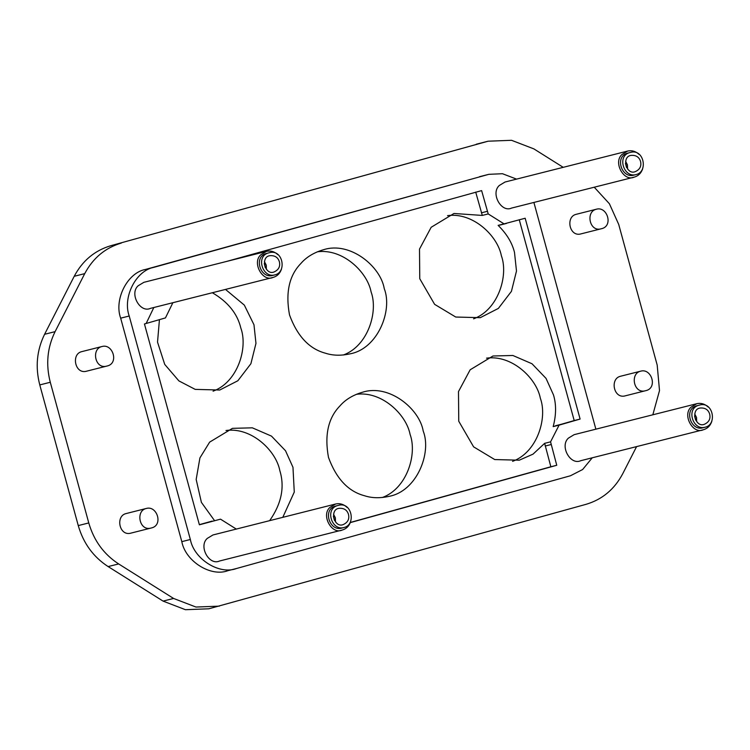 <?xml version="1.0" encoding="UTF-8"?>
<svg xmlns="http://www.w3.org/2000/svg" width="750" height="750" viewBox="0 0 750 750"><rect width="100%" height="100%" fill="white"/><g stroke="black" fill="none" stroke-linecap="round" stroke-linejoin="round"><path stroke-width="1.12" d="M626.503 167.456L625.434 163.238M627.562 169.022L627.422 164.794L625.622 161.363M640.566 161.475C641.625 166.181 639.844 169.575 635.212 171.675C626.203 175.35 621.328 156.459 631.106 155.391C636.028 155.025 639.188 157.05 640.566 161.475M636.178 174.544C648.45 171.778 643.8 148.209 630.366 152.466C616.397 155.269 623.709 178.2 635.953 174.6L636.178 174.544M633.938 175.106L633.722 175.162C621.478 178.763 614.166 155.831 628.134 153.028L630.366 152.466M642.675 168.778C641.166 173.175 638.344 175.959 634.219 177.122C623.859 182.025 612.975 162.403 621.938 154.519L627.638 151.069C631.866 150.15 635.672 151.256 639.047 154.397M634.219 177.122L511.603 208.069C501.253 212.972 490.369 193.35 499.322 185.466L505.031 182.025L627.638 151.069M695.616 420.103L694.547 415.875M696.675 421.659L696.534 417.431L694.734 414M709.678 414.113C710.747 418.819 708.956 422.213 704.334 424.312C695.316 427.987 690.441 409.097 700.219 408.028C705.15 407.662 708.3 409.688 709.678 414.113M705.291 427.181C717.562 424.416 712.913 400.847 699.478 405.103C685.509 407.906 692.822 430.837 705.075 427.238L705.291 427.181M703.059 427.744L702.834 427.8C690.591 431.4 683.278 408.469 697.247 405.666L699.478 405.103M711.797 421.416C710.278 425.812 707.456 428.597 703.331 429.759C692.981 434.662 682.097 415.041 691.05 407.156L696.759 403.706C700.978 402.787 704.784 403.894 708.159 407.034M703.331 429.759L580.716 460.706C570.366 465.609 559.481 445.988 568.434 438.113L574.144 434.662L696.759 403.706M334.434 520.406L333.366 516.178M335.494 521.962L335.353 517.734L333.553 514.303M348.497 514.416C349.566 519.122 347.775 522.516 343.153 524.616C334.134 528.291 329.259 509.4 339.037 508.331C343.969 507.966 347.119 509.991 348.497 514.416M344.109 527.484C356.381 524.719 351.731 501.15 338.297 505.406C324.328 508.209 331.641 531.141 343.894 527.541L344.109 527.484M341.878 528.047L341.653 528.113C329.409 531.712 322.097 508.772 336.066 505.969L338.297 505.406M350.616 521.719C349.097 526.125 346.275 528.9 342.15 530.062C331.791 534.966 320.916 515.344 329.869 507.459L335.569 504.019C339.797 503.091 343.603 504.197 346.978 507.337M342.15 530.062L219.534 561.009C209.184 565.913 198.3 546.291 207.253 538.416L212.963 534.966L335.569 504.019M265.322 267.759L264.253 263.541M266.381 269.325L266.241 265.097L264.441 261.666M279.384 261.778C280.444 266.484 278.663 269.878 274.031 271.978C265.022 275.653 260.147 256.762 269.925 255.694C274.847 255.328 278.006 257.353 279.384 261.778M274.997 274.847C287.269 272.081 282.619 248.512 269.184 252.769C255.216 255.572 262.528 278.503 274.772 274.903L274.997 274.847M272.756 275.409L272.541 275.466C260.297 279.066 252.984 256.134 266.953 253.331L269.184 252.769M281.494 269.081C279.984 273.478 277.162 276.262 273.038 277.425C262.678 282.328 251.794 262.706 260.756 254.822L266.456 251.372C270.684 250.453 274.491 251.559 277.866 254.7M273.038 277.425L150.422 308.372C140.072 313.275 129.188 293.653 138.141 285.778L143.85 282.328L266.456 251.372M640.538 371.203L640.734 371.156C651.534 367.978 657.994 388.209 645.666 390.684C633.816 394.444 629.709 373.65 640.538 371.203M640.734 371.156L620.438 376.275C609.6 378.722 613.706 399.516 625.556 395.766L645.666 390.684M146.137 508.509L146.334 508.453C157.134 505.275 163.594 525.516 151.256 527.991C139.406 531.741 135.309 510.947 146.137 508.509M146.334 508.453L126.028 513.581C115.2 516.028 119.306 536.822 131.156 533.062L151.256 527.991M596.241 209.259L596.428 209.203C607.238 206.025 613.688 226.266 601.359 228.741C589.509 232.491 585.403 211.697 596.241 209.259M596.428 209.203L576.131 214.331C565.303 216.778 569.4 237.572 581.25 233.812L601.359 228.741M101.831 346.556L102.028 346.509C112.828 343.331 119.287 363.562 106.959 366.047C95.109 369.797 91.003 349.003 101.831 346.556M102.028 346.509L81.722 351.637C70.894 354.075 75 374.869 86.85 371.119L106.959 366.047M423.225 431.109C431.841 452.85 416.841 491.306 389.006 496.359C379.988 498.347 371.803 498.141 364.453 495.722C348.272 491.438 336.291 478.678 328.491 457.425C324.384 435.15 328.181 417.994 339.9 405.966C345.394 399.581 352.997 394.988 362.709 392.175C389.1 383.766 419.531 408.806 423.225 431.109M382.312 497.522C407.044 488.494 417.366 454.116 410.091 434.428C406.312 414.459 381.684 390.769 356.269 394.331M384.244 288.6C392.85 310.341 377.859 348.797 350.025 353.85C340.997 355.837 332.812 355.622 325.463 353.212C309.291 348.928 297.3 336.159 289.509 314.906C285.394 292.631 289.191 275.475 300.909 263.447C306.403 257.072 314.006 252.478 323.719 249.656C350.109 241.256 380.541 266.288 384.244 288.6M343.322 355.012C368.053 345.975 378.375 311.606 371.1 291.919C367.322 271.95 342.694 248.25 317.278 251.813M226.387 261.488L481.622 190.612L488.212 213.928L504.047 223.875L498.131 225.375C506.691 233.803 512.156 242.822 514.5 252.422L516.487 271.022L511.425 291.356L498.375 308.409L480.281 317.672L455.728 317.034L434.606 304.331L419.766 278.728L419.503 249.094L431.175 227.278L453.984 213.478L482.297 215.428L488.212 213.928M482.297 215.428L475.706 192.103M473.588 318.834C498.319 309.806 508.641 275.428 501.366 255.741C497.587 235.772 472.959 212.072 447.544 215.634M504.047 223.875L525.169 218.241L580.106 419.062L574.2 420.553L519.263 219.741M500.287 225L506.522 223.425M500.606 224.916L498.131 225.375M580.106 419.062L559.097 425.128L550.566 441.844L556.753 465.272L550.847 466.762L544.65 443.334L533.034 454.134L519.272 460.191L494.719 459.553L473.597 446.841L458.756 421.247L458.484 391.603L470.156 369.788L492.975 355.997L512.869 355.481L532.013 363.759L546.038 378.394L553.491 394.941C556.35 404.391 556.256 414.956 553.181 426.619L559.097 425.128M553.181 426.619L574.2 420.553M550.566 441.844L544.65 443.334M556.753 465.272L350.306 522.609M350.372 522.441L550.847 466.762M225.497 289.425L244.331 305.109L253.978 324.769L255.966 343.369L250.903 363.703L237.853 380.756L219.759 390.019L195.206 389.381L178.894 380.897L164.728 364.406L157.528 342.122L159.422 319.819M236.353 529.106L220.519 519.159L199.388 524.794L144.45 323.972L165.459 317.906L172.875 302.7M213.066 391.181C237.797 382.153 248.119 347.784 240.834 328.087C237.413 313.641 227.916 301.856 212.353 292.744M153.825 307.519L146.222 323.334M199.35 524.653L212.128 521.1M214.453 520.509L201.394 502.359L196.172 479.447L199.922 457.903L209.634 442.134L232.453 428.344L252.347 427.828L271.481 436.116L285.516 450.741L292.969 467.288L294.272 492.084L282.787 517.341M269.653 520.65C281.494 503.719 284.878 487.031 279.825 470.606C276.047 450.637 251.428 426.938 226.003 430.5M512.578 461.344C537.309 452.316 547.631 417.947 540.347 398.25C536.569 378.291 511.95 354.591 486.525 358.153M486.825 141.553L110.897 245.681L488.109 141.206L511.528 140.297L533.888 148.894L563.222 167.334M476.316 144.206L488.109 141.206M636.591 446.606L622.744 473.709C614.456 489.319 602.231 499.519 586.069 504.319L208.847 608.794L185.438 609.703L163.078 601.106L108.131 566.578C93.338 556.95 83.381 543.291 78.263 525.591L39.778 384.919C35.175 367.078 36.778 350.203 44.588 334.294L74.222 276.291C82.5 260.681 94.734 250.481 110.897 245.681M219.366 606.131L195.956 607.041L173.588 598.453L118.641 563.925C103.847 554.297 93.891 540.637 88.772 522.938L50.288 382.266C45.684 364.425 47.287 347.55 55.097 331.641L84.731 273.628C93.019 258.028 105.244 247.828 121.406 243.028M594.234 187.209L609.403 203.747L618.703 224.409L657.188 365.081L659.513 390.581L652.828 414.797M516.553 179.109L502.463 173.719L488.822 174.328L145.566 269.428C127.509 272.578 113.822 299.372 120.666 318.169L181.809 541.65C185.484 561.328 210.862 577.275 227.972 570.656M479.513 176.691L488.822 174.328M488.053 174.534L154.106 267.272C136.05 270.422 122.363 297.216 129.216 316.012L190.35 539.494C194.025 559.172 219.412 575.119 236.512 568.5L570.459 475.763L582.628 469.528L592.256 457.791M227.194 570.862L236.512 568.5M595.875 429.169L533.897 202.444M487.284 211.341L481.378 212.831M561.459 424.237L555.544 425.728M551.091 444.544L545.175 446.034M84.731 273.628L74.222 276.291M55.097 331.641L44.588 334.294M50.288 382.266L39.778 384.919M88.772 522.938L78.263 525.591M118.641 563.925L108.131 566.578M173.588 598.453L163.078 601.106M145.566 269.428L154.106 267.272M120.666 318.169L129.216 316.012M181.809 541.65L190.35 539.494M635.953 174.6L633.722 175.162M705.075 427.238L702.834 427.8M343.894 527.541L341.653 528.113M274.772 274.903L272.541 275.466"/></g></svg>
